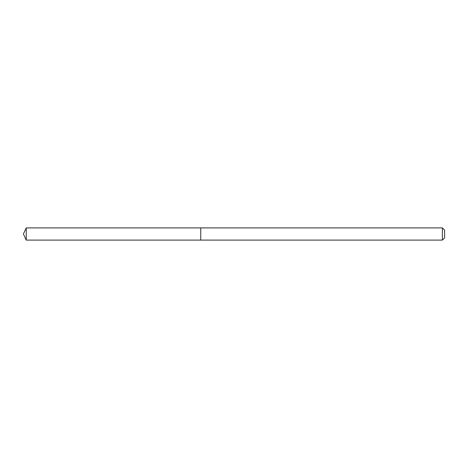<?xml version="1.0" encoding="UTF-8"?>
<svg xmlns="http://www.w3.org/2000/svg" width="468" height="468" viewBox="0 0 468 468"><rect width="100%" height="100%" fill="white"/><g stroke="black" fill="none" stroke-linecap="round" stroke-linejoin="round"><path stroke-width="0.7" d="M442.383 240.096L442.383 227.904L444.6 230.121L444.6 237.879L442.383 240.096L200.749 240.096L200.749 227.904L26.243 227.904L26.243 240.096L23.4 234L26.243 227.904M442.383 227.904L200.749 227.904L200.749 240.096L26.243 240.096"/></g></svg>
